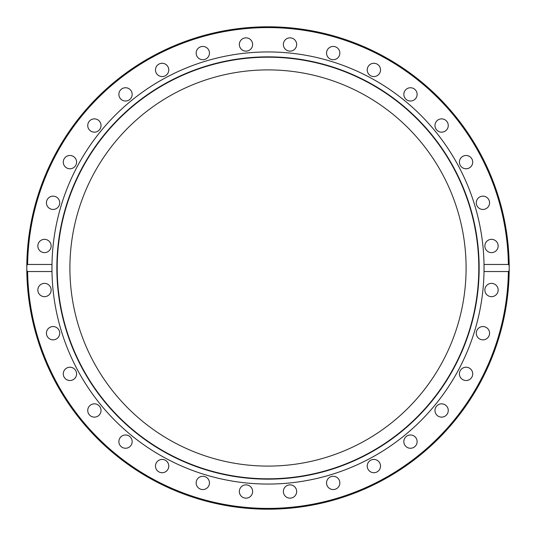 <?xml version="1.0" encoding="UTF-8"?>
<svg xmlns="http://www.w3.org/2000/svg" width="536" height="536" viewBox="0 0 536 536"><rect width="100%" height="100%" fill="white"/><g stroke="black" fill="none" stroke-linecap="round" stroke-linejoin="round"><path stroke-width="0.8" d="M26.8 268L26.813 265.38L27.617 264.462L51.979 264.462A216.055 216.055 0 0 1 268 51.945A216.055 216.055 0 0 1 484.021 264.462L508.383 264.462L509.187 265.38L509.2 268A241.2 241.2 0 0 1 509.187 270.62L508.383 271.538L484.021 271.538A216.055 216.055 0 0 1 268 484.055A216.055 216.055 0 0 1 51.979 271.538L27.617 271.538L26.813 270.62A241.2 241.2 0 0 1 268 26.8A241.2 241.2 0 0 1 509.2 268L509.187 270.62A241.2 241.2 0 0 1 268 509.2A241.2 241.2 0 0 1 26.813 270.62L26.8 268A241.2 241.2 0 0 1 268 26.8A241.2 241.2 0 0 1 509.2 268M268 56.849A211.15 211.15 0 0 1 479.151 268A211.15 211.15 0 0 1 268 479.151A211.15 211.15 0 0 1 56.849 268A211.15 211.15 0 0 1 268 56.849M268 57.198A210.802 210.802 0 0 1 478.802 268A210.802 210.802 0 0 1 268 478.802A210.802 210.802 0 0 1 57.198 268A210.802 210.802 0 0 1 268 57.198M51.979 271.477A216.055 216.055 0 0 1 51.959 270.211M51.952 268.549A216.055 216.055 0 0 1 51.979 264.462L51.979 271.538M239.344 44.488A6.64 6.64 0 0 1 245.984 37.848A6.64 6.64 0 0 1 252.63 44.488A6.64 6.64 0 0 1 245.984 51.134A6.64 6.64 0 0 1 239.344 44.488M283.497 43.195A6.64 6.64 0 0 1 291.309 37.976A6.64 6.64 0 0 1 296.529 45.788A6.64 6.64 0 0 1 288.716 51.007A6.64 6.64 0 0 1 283.497 43.195M196.29 54.377A6.64 6.64 0 0 1 201.509 46.565A6.64 6.64 0 0 1 209.321 51.784A6.64 6.64 0 0 1 204.102 59.597A6.64 6.64 0 0 1 196.29 54.377M155.989 72.467A6.64 6.64 0 0 1 159.587 63.791A6.64 6.64 0 0 1 168.264 67.382A6.64 6.64 0 0 1 164.673 76.065A6.64 6.64 0 0 1 155.989 72.467M119.997 98.081A6.64 6.64 0 0 1 121.826 88.862A6.64 6.64 0 0 1 131.045 90.698A6.64 6.64 0 0 1 129.209 99.91A6.64 6.64 0 0 1 119.997 98.081M89.693 130.215A6.64 6.64 0 0 1 89.693 120.821A6.64 6.64 0 0 1 99.086 120.821A6.64 6.64 0 0 1 99.086 130.215A6.64 6.64 0 0 1 89.693 130.215M66.236 167.654A6.64 6.64 0 0 1 64.4 158.435A6.64 6.64 0 0 1 73.62 156.606A6.64 6.64 0 0 1 75.449 165.818A6.64 6.64 0 0 1 66.236 167.654M50.538 208.94A6.64 6.64 0 0 1 46.94 200.263A6.64 6.64 0 0 1 55.623 196.665A6.64 6.64 0 0 1 59.215 205.348A6.64 6.64 0 0 1 50.538 208.94M43.195 252.503A6.64 6.64 0 0 1 37.976 244.691A6.64 6.64 0 0 1 45.788 239.471A6.64 6.64 0 0 1 51.007 247.284A6.64 6.64 0 0 1 43.195 252.503M44.488 296.656A6.64 6.64 0 0 1 37.848 290.016A6.64 6.64 0 0 1 44.488 283.37A6.64 6.64 0 0 1 51.134 290.016A6.64 6.64 0 0 1 44.488 296.656M54.377 339.71A6.64 6.64 0 0 1 46.565 334.491A6.64 6.64 0 0 1 51.784 326.679A6.64 6.64 0 0 1 59.597 331.898A6.64 6.64 0 0 1 54.377 339.71M72.467 380.011A6.64 6.64 0 0 1 63.791 376.413A6.64 6.64 0 0 1 67.382 367.736A6.64 6.64 0 0 1 76.065 371.327A6.64 6.64 0 0 1 72.467 380.011M98.081 416.003A6.64 6.64 0 0 1 88.862 414.174A6.64 6.64 0 0 1 90.698 404.955A6.64 6.64 0 0 1 99.91 406.791A6.64 6.64 0 0 1 98.081 416.003M130.215 446.307A6.64 6.64 0 0 1 120.821 446.307A6.64 6.64 0 0 1 120.821 436.914A6.64 6.64 0 0 1 130.215 436.914A6.64 6.64 0 0 1 130.215 446.307M167.654 469.764A6.64 6.64 0 0 1 158.435 471.6A6.64 6.64 0 0 1 156.606 462.38A6.64 6.64 0 0 1 165.818 460.551A6.64 6.64 0 0 1 167.654 469.764M208.94 485.462A6.64 6.64 0 0 1 200.263 489.06A6.64 6.64 0 0 1 196.665 480.377A6.64 6.64 0 0 1 205.348 476.785A6.64 6.64 0 0 1 208.94 485.462M252.503 492.805A6.64 6.64 0 0 1 244.691 498.024A6.64 6.64 0 0 1 239.471 490.212A6.64 6.64 0 0 1 247.284 484.993A6.64 6.64 0 0 1 252.503 492.805M296.656 491.512A6.64 6.64 0 0 1 290.016 498.152A6.64 6.64 0 0 1 283.37 491.512A6.64 6.64 0 0 1 290.016 484.866A6.64 6.64 0 0 1 296.656 491.512M339.71 481.623A6.64 6.64 0 0 1 334.491 489.435A6.64 6.64 0 0 1 326.679 484.216A6.64 6.64 0 0 1 331.898 476.404A6.64 6.64 0 0 1 339.71 481.623M380.011 463.533A6.64 6.64 0 0 1 376.413 472.209A6.64 6.64 0 0 1 367.736 468.618A6.64 6.64 0 0 1 371.327 459.935A6.64 6.64 0 0 1 380.011 463.533M416.003 437.919A6.64 6.64 0 0 1 414.174 447.138A6.64 6.64 0 0 1 404.955 445.302A6.64 6.64 0 0 1 406.791 436.09A6.64 6.64 0 0 1 416.003 437.919M446.307 405.786A6.64 6.64 0 0 1 446.307 415.179A6.64 6.64 0 0 1 436.914 415.179A6.64 6.64 0 0 1 436.914 405.786A6.64 6.64 0 0 1 446.307 405.786M469.764 368.346A6.64 6.64 0 0 1 471.6 377.565A6.64 6.64 0 0 1 462.38 379.394A6.64 6.64 0 0 1 460.551 370.182A6.64 6.64 0 0 1 469.764 368.346M485.462 327.06A6.64 6.64 0 0 1 489.06 335.737A6.64 6.64 0 0 1 480.377 339.335A6.64 6.64 0 0 1 476.785 330.652A6.64 6.64 0 0 1 485.462 327.06M492.805 283.497A6.64 6.64 0 0 1 498.024 291.309A6.64 6.64 0 0 1 490.212 296.529A6.64 6.64 0 0 1 484.993 288.716A6.64 6.64 0 0 1 492.805 283.497M491.512 239.344A6.64 6.64 0 0 1 498.152 245.984A6.64 6.64 0 0 1 491.512 252.63A6.64 6.64 0 0 1 484.866 245.984A6.64 6.64 0 0 1 491.512 239.344M481.623 196.29A6.64 6.64 0 0 1 489.435 201.509A6.64 6.64 0 0 1 484.216 209.321A6.64 6.64 0 0 1 476.404 204.102A6.64 6.64 0 0 1 481.623 196.29M463.533 155.989A6.64 6.64 0 0 1 472.209 159.587A6.64 6.64 0 0 1 468.618 168.264A6.64 6.64 0 0 1 459.935 164.673A6.64 6.64 0 0 1 463.533 155.989M437.919 119.997A6.64 6.64 0 0 1 447.138 121.826A6.64 6.64 0 0 1 445.302 131.045A6.64 6.64 0 0 1 436.09 129.209A6.64 6.64 0 0 1 437.919 119.997M405.786 89.693A6.64 6.64 0 0 1 415.179 89.693A6.64 6.64 0 0 1 415.179 99.086A6.64 6.64 0 0 1 405.786 99.086A6.64 6.64 0 0 1 405.786 89.693M368.346 66.236A6.64 6.64 0 0 1 377.565 64.4A6.64 6.64 0 0 1 379.394 73.62A6.64 6.64 0 0 1 370.182 75.449A6.64 6.64 0 0 1 368.346 66.236M327.06 50.538A6.64 6.64 0 0 1 335.737 46.94A6.64 6.64 0 0 1 339.335 55.623A6.64 6.64 0 0 1 330.652 59.215A6.64 6.64 0 0 1 327.06 50.538M484.048 267.451A216.055 216.055 0 0 1 484.021 271.538L484.021 264.462M484.021 264.523A216.055 216.055 0 0 1 484.042 265.789M466.099 268A198.099 198.099 0 0 1 268 466.099A198.099 198.099 0 0 1 69.901 268A198.099 198.099 0 0 1 268 69.901A198.099 198.099 0 0 1 466.099 268M27.617 264.462A240.409 240.409 0 0 1 268 27.591A240.409 240.409 0 0 1 508.383 264.462M26.813 270.62A241.2 241.2 0 0 0 268 509.2A241.2 241.2 0 0 0 509.187 270.62M508.383 271.538A240.409 240.409 0 0 1 268 508.409A240.409 240.409 0 0 1 27.617 271.538"/></g></svg>
